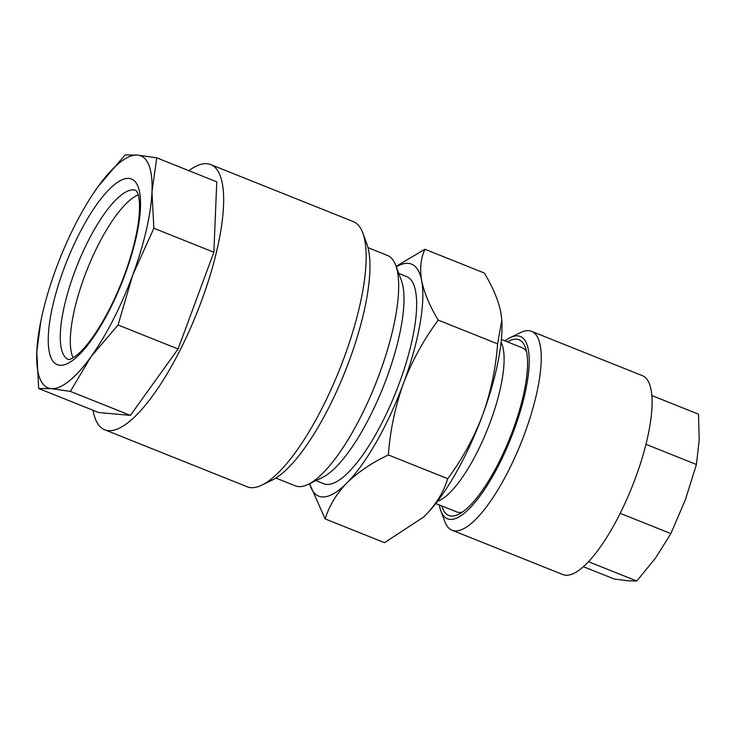 <?xml version="1.0" encoding="UTF-8"?>
<svg xmlns="http://www.w3.org/2000/svg" width="736" height="736" viewBox="0 0 736 736"><rect width="100%" height="100%" fill="white"/><g stroke="black" fill="none" stroke-linecap="round" stroke-linejoin="round"><path stroke-width="1.1" d="M507.426 341.881A94.604 27.968 111.8 0 1 525.338 347.309A94.604 27.968 111.8 0 1 523.167 396.198A94.604 27.968 111.8 0 1 458.519 514.372A94.604 27.968 111.8 0 1 441.802 505.963M501.372 339.452L522.247 347.806A88.357 26.119 111.8 0 1 526.544 351.569M439.337 504.979A98.173 29.017 -68.2 0 0 440.892 510.977L444.894 521.723A107.106 31.657 -68.2 0 0 452.042 530.242L562.874 574.568A107.106 31.657 -68.2 0 0 647.11 439.539A107.106 31.657 -68.2 0 0 642.418 375.682L531.585 331.356A107.106 31.657 -68.2 0 0 520.536 332.598L510.223 337.612A98.173 29.017 -68.2 0 0 504.96 340.888M452.042 530.242A107.106 31.657 -68.2 0 0 536.268 395.214A107.106 31.657 -68.2 0 0 531.585 331.356M440.892 510.977A98.173 29.017 -68.2 0 0 480.921 494.739A98.173 29.017 -68.2 0 0 524.648 395.011A98.173 29.017 -68.2 0 0 510.223 337.612M40.802 321.282L36.8 352.001A124.954 36.938 111.8 0 1 40.802 321.282A124.954 36.938 111.8 0 1 56.138 268.419A124.954 36.938 111.8 0 1 89.672 199.106A124.954 36.938 111.8 0 1 97.888 186.852A124.954 36.938 111.8 0 1 137.586 155.075A124.954 36.938 111.8 0 1 151.984 191.71A124.954 36.938 111.8 0 1 132.646 275.292A124.954 36.938 111.8 0 1 90.896 356.859A124.954 36.938 111.8 0 1 51.198 388.626A124.954 36.938 111.8 0 1 39.845 378.424A124.954 36.938 111.8 0 1 36.8 352.001L38.677 388.534L51.198 388.626L70.362 391.386L90.896 356.859L118.073 324.99L132.646 275.292L153.861 228.252L151.984 191.71L156.759 157.835L137.586 155.075L125.065 154.983L97.888 186.852L92.083 195.334M188.848 170.66A142.802 42.21 111.8 0 1 210.754 164.588A142.802 42.21 111.8 0 1 220.064 175.389A142.802 42.21 111.8 0 1 188.425 332.782A142.802 42.21 111.8 0 1 104.696 429.778A142.802 42.21 111.8 0 1 95.386 418.977A142.802 42.21 111.8 0 1 93.021 410.274M210.754 164.588L353.252 221.582A142.802 42.21 111.8 0 1 362.563 232.383A142.802 42.21 111.8 0 1 362.784 232.944A142.802 42.21 111.8 0 1 339.425 369.849A142.802 42.21 111.8 0 1 261.924 485.107A142.802 42.21 111.8 0 1 247.195 486.772L104.696 429.778M73.103 357.825A91.034 26.91 111.8 0 1 72.606 356.684A91.034 26.91 111.8 0 1 87.943 267.6A91.034 26.91 111.8 0 1 138.258 194.911M315.91 480.599L323.711 483.727A111.568 32.982 -68.2 0 0 326.572 484.398A111.568 32.982 -68.2 0 0 397.56 387.798A111.568 32.982 -68.2 0 0 406.576 276.552L398.765 273.424M275.89 478.05L295.329 485.834A124.062 36.671 -68.2 0 0 298.503 486.579A124.062 36.671 -68.2 0 0 308.126 484.389L322.552 477.37A111.568 32.982 -68.2 0 0 383.097 387.32A111.568 32.982 -68.2 0 0 401.35 280.361L395.738 265.319A124.062 36.671 -68.2 0 0 387.467 255.447L368.028 247.673M308.126 484.389A124.062 36.671 -68.2 0 0 379.371 374.054A124.062 36.671 -68.2 0 0 395.738 265.319M437.488 501.299A88.357 26.119 -68.2 0 0 490.36 421.829A88.357 26.119 -68.2 0 0 501.087 342.277M462.328 512.127A88.357 26.119 111.8 0 1 456.624 511.888L435.749 503.544M309.58 483.681A124.954 36.938 -68.2 0 0 346.858 482.991A124.954 36.938 -68.2 0 0 403.392 383.576A124.954 36.938 -68.2 0 0 421.682 280.729C419.676 268.75 420.753 258.262 424.92 249.256L396.124 266.358M309.525 483.708L325.165 518.935C329.139 505.954 336.37 493.976 346.858 482.991C357.898 472.19 371.726 462.843 388.35 454.958C390.117 430.606 395.131 406.815 403.392 383.576C412.086 360.833 423.706 339.682 438.233 320.114C429.723 306.01 424.203 292.882 421.682 280.729A124.954 36.938 -68.2 0 0 396.299 266.837M424.92 249.256L484.288 273.001C492.807 287.104 498.327 300.233 500.848 312.386L501.814 320.206L497.6 343.859C495.779 368.506 490.765 392.297 482.558 415.233C473.717 438.242 462.098 459.402 447.727 478.694C443.744 491.676 436.512 503.663 426.024 514.648L423.43 517.187L384.532 542.68L325.165 518.935M388.35 454.958L447.727 478.694M438.233 320.114L497.6 343.859M423.237 517.362A124.954 36.938 -68.2 0 0 423.522 517.104A124.954 36.938 -68.2 0 0 426.024 514.648A124.954 36.938 -68.2 0 0 482.558 415.233A124.954 36.938 -68.2 0 0 501.869 321.2L501.814 320.206M362.784 232.944L366.786 243.68A133.878 39.578 111.8 0 1 344.89 372.039A133.878 39.578 111.8 0 1 272.237 480.093L261.924 485.107M38.677 388.534L98.688 412.537L130.373 415.38L178.084 348.993L213.872 252.246L216.77 181.829L156.759 157.835M213.872 252.246L153.861 228.252M178.084 348.993L118.073 324.99M130.373 415.38L70.362 391.386M583.4 566.683L614.146 578.984L627.21 580.695L636.778 581.017L588.496 561.706M620.19 513.332L670.855 533.591L655.564 558.008L636.778 581.017M645.96 444.314L696.422 464.49L685.382 499.744L670.855 533.591M651.848 395.536L698.482 414.193L699.2 440.045L696.422 464.49M50.756 357.107A99.958 29.55 111.8 0 1 79.341 233.56A99.958 29.55 111.8 0 1 138.028 186.594A99.958 29.55 111.8 0 1 109.443 310.141A99.958 29.55 111.8 0 1 50.756 357.107M136.105 190.486A91.034 26.91 -68.2 0 0 82.726 252.347A91.034 26.91 -68.2 0 0 62.569 352.664A91.034 26.91 -68.2 0 0 68.494 359.545L68.503 359.545C68.531 358.874 67.546 361.762 76.608 355.341C86.02 347.705 96.352 333.509 107.585 312.745C117.567 293.765 125.571 273.912 131.624 253.184C135.268 240.46 137.669 228.979 138.819 218.721C140.548 202.05 138.598 195.178 137.641 193.025L136.105 190.486M89.672 199.106L90.031 198.518"/></g></svg>
